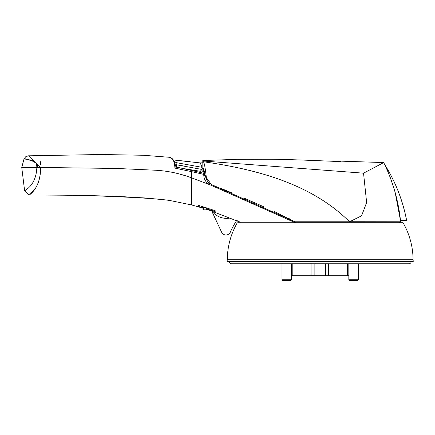 <?xml version="1.0" encoding="UTF-8"?>
<svg xmlns="http://www.w3.org/2000/svg" width="435" height="435" viewBox="0 0 435 435"><rect width="100%" height="100%" fill="white"/><g stroke="black" fill="none" stroke-linecap="round" stroke-linejoin="round"><path stroke-width="0.65" d="M240.223 222.573L239.81 222.019L293.663 222.019L294.919 222.736L291.972 221.067M275.785 222.019L244.187 222.019M413.06 259.255A74.711 74.711 0 0 0 403.25 223.095L237.113 223.095A74.711 74.711 0 0 0 227.304 259.255L413.06 259.255L413.25 261.402L227.113 261.402L227.304 259.255M34.169 190.024L29.352 195.027L24.621 190.834L21.75 167.453L24.039 158.884L25.779 156.665L28.471 155.817L40.558 167.464C40.999 188.986 28.139 195.44 29.352 195.027C28.367 195.304 40.716 189.312 40.558 167.464L36.839 167.453C36.1 187.153 23.131 190.84 24.621 190.834L26.013 189.877M198.452 206.456L202.966 207.767L198.452 206.456L198.452 205.369L198.452 206.456M206.326 208.773L215.162 211.562L215.162 210.687L198.452 205.369M191.596 204.754L191.596 177.866L210.437 184.967L293.663 222.019M206.326 209.066L211.573 210.692L221.632 232.252A4.774 4.774 0 0 0 230.327 232.159A78.289 78.289 0 0 1 236.722 220.453L239.81 222.019L206.467 209.11M191.596 185.299L191.596 195.658M289.949 219.974L287.812 218.881M222.084 189.682L220.871 189.181M289.656 218.74L289.895 219.947M215.162 211.562L215.162 210.687M184.141 175.37L177.801 173.56M40.558 167.464L116.667 168.459L154.664 170.188C167.35 170.803 179.66 173.358 191.596 177.866L191.596 171.64L175.055 168.138C173.88 155.192 169.231 158.394 170.134 157.345C169.373 158.432 173.897 155.224 174.957 168.111M210.437 184.967C206.402 183.097 204.194 180.041 203.808 175.816L203.689 174.37L191.596 171.64L191.987 170.857M203.754 175.115L204.896 175.354L203.536 169.851L204.042 169.911M201.519 169.693L202.884 168.59M203.536 169.851L203.526 171.325L201.209 171.004M40.607 164.756L40.248 161.298M172.581 159.357L172.836 159.656M202.851 168.584L202.079 168.497M203.689 174.364L204.45 174.511L203.526 171.325M203.689 174.37L203.237 173.434M204.45 174.511L204.896 175.354M202.819 168.584L201.487 169.645M177.833 167.426L175.055 168.138L175.272 164.865L174.234 161.418L172.162 158.742L170.134 157.345L143.245 155.262L101.224 154.501L28.471 155.817M203.395 173.157L177.659 167.323L175.321 165.099A3.295 3.186 165.7 0 1 175.321 165.099A3.295 3.186 165.7 0 1 175.272 164.865L175.31 165.044M36.839 167.453C36.66 158.878 30.031 161.113 28.117 159.591L24.039 158.884C25.328 158.057 40.58 162.587 36.839 167.453L21.75 167.453M314.875 263.789L314.875 275.725L325.489 275.725L325.489 263.789M328.441 263.789L328.441 275.725L347.549 275.725L347.549 263.789M292.815 263.789L292.815 275.725L311.922 275.725L311.922 263.789M177.398 167.312A3.295 3.186 165.7 0 1 175.321 165.104L175.316 165.077M311.922 275.725L314.875 275.725M291.542 275.725L292.815 275.725M347.549 275.725L348.826 275.725M325.489 275.725L328.441 275.725M333.498 275.725L347.799 275.725M292.565 275.725L306.865 275.725M357.657 280.499L358.375 279.781L348.826 279.781L349.539 280.499L357.657 280.499L358.375 279.781L358.375 263.789M411.244 261.402A2.387 2.387 0 0 1 408.856 263.789L231.512 263.789A2.387 2.387 0 0 1 229.125 261.402M400.091 221.779L399.199 222.976L400.091 221.779L400.57 221.779L349.479 221.725C311.879 184.228 257.422 169.438 203.836 161.809L203.292 161.728C204.232 162.277 205.249 167.573 206.348 177.61L211.318 184.473L294.946 221.779L349.528 221.779L361.567 215.825L366.634 202.525L363.54 173.173L203.585 161.048L203.112 161.053L203.292 161.728M294.946 221.779L295.702 222.209M211.318 184.473L207.946 182.368L205.766 177.382L206.348 177.61M220.458 188.154L231.763 192.841M244.486 198.289L263.311 206.576M274.577 211.682L294.517 221.535M203.112 161.053L202.781 160.515L202.889 171.238M202.966 206.75L202.971 209.844L203.324 209.844L203.335 206.87M203.46 171.314L203.477 168.236L205.766 177.382M363.54 173.173L383.708 162.565L340.948 161.146L340.948 161.592C317.017 160.7 296.474 159.612 271.891 159.243L237.331 159.346L202.781 160.515M400.57 221.779L400.504 220.588C398.362 200.769 393.05 182.042 384.567 164.403L383.708 162.565L340.948 161.146L383.708 162.565L383.904 162.978M203.324 209.844L206.326 209.844L206.326 207.805M395.002 191.634L400.504 220.588L406.665 220.588C402.565 199.795 395.203 181.069 384.567 164.403L383.708 162.565M202.971 209.844L202.966 208.153L191.596 204.945L169.269 200.383L158.753 199.132L124.622 196.767L108.484 196.131C85.777 195.424 68.116 195.114 29.352 195.027M394.975 191.547L390.293 177.6M386.003 167.54L385.225 165.827M406.665 220.588C402.837 200.464 395.469 181.738 384.567 164.403L384.567 164.403C395.469 181.738 402.837 200.464 406.665 220.588L406.6 220.588M211.638 210.714A18.498 18.498 0 0 0 229.452 218.152L231.164 217.892M189.41 161.608L172.945 159.922L200.241 162.918L202.09 167.334L175.947 162.581L173.598 160.297M200.502 171.058L201.894 169.443L202.09 167.334M200.241 162.918L202.781 162.777M201.894 169.443L176.414 164.756L176.311 166.67M175.947 162.581L176.414 164.756L182.765 165.817M183.07 165.871L185.631 166.328M281.994 263.789L281.994 279.781L291.542 279.781L291.542 263.789M282.706 280.499L281.994 279.781L282.706 280.499L290.825 280.499L291.542 279.781L290.825 280.499M348.826 263.789L348.826 279.781L349.539 280.499M237.113 223.095L237.733 222.736L402.631 222.736L403.25 223.095M93.188 195.696L145.513 197.99L165.496 199.888L144.534 197.92L107.673 196.103L67.436 195.25L93.188 195.696M170.661 157.834L170.368 157.421M172.679 159.226L173.315 159.95L188.785 161.532M175.316 165.099L175.191 164.381M183.684 168.59L200.752 171.352M190.013 161.679L185.859 161.189M187.931 161.434L187.48 161.38"/></g></svg>
